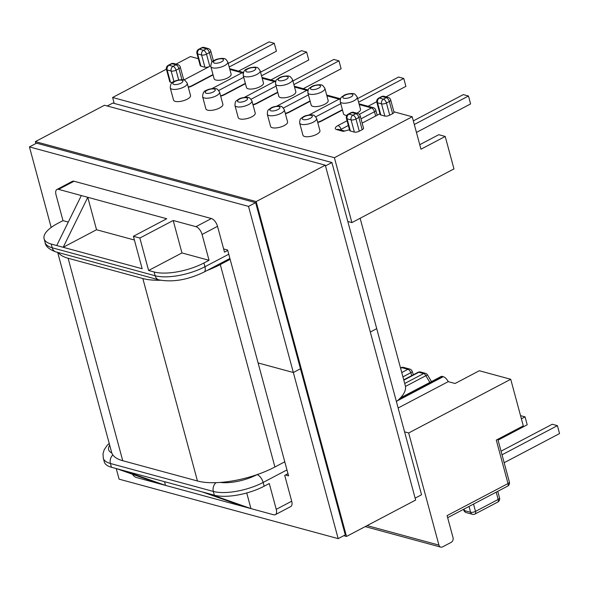 <?xml version="1.0" encoding="UTF-8"?>
<svg xmlns="http://www.w3.org/2000/svg" width="589" height="589" viewBox="0 0 589 589"><rect width="100%" height="100%" fill="white"/><g stroke="black" fill="none" stroke-linecap="round" stroke-linejoin="round"><path stroke-width="0.88" d="M275.534 84.117L278.825 96.316A8.798 3.188 -15.1 0 0 283.913 97.826A8.798 3.188 -15.1 0 0 292.497 95.433A8.798 3.188 -15.1 0 0 295.811 91.729L292.519 79.53A8.798 3.188 164.9 0 1 289.206 83.233A8.798 3.188 164.9 0 1 280.622 85.626A8.798 3.188 164.9 0 1 275.534 84.117C275.829 79.014 276.226 80.207 279.289 77.807C281.667 76.143 288.492 75.517 289.118 76.283C289.67 75.907 290.804 76.99 292.519 79.53M234.952 105.468L238.243 117.667A8.798 3.188 -15.1 0 0 243.331 119.177A8.798 3.188 -15.1 0 0 251.915 116.777A8.798 3.188 -15.1 0 0 255.228 113.081L251.937 100.881A8.798 3.188 164.9 0 1 248.624 104.577A8.798 3.188 164.9 0 1 240.04 106.977A8.798 3.188 164.9 0 1 234.952 105.468C235.254 100.366 235.652 101.551 238.714 99.151C241.092 97.494 247.91 96.868 248.543 97.627C249.095 97.259 250.229 98.341 251.937 100.881M219.587 92.098L222.878 104.297A8.798 3.188 164.9 0 1 219.564 107.993A8.798 3.188 164.9 0 1 210.98 110.393A8.798 3.188 164.9 0 1 205.892 108.877L202.601 96.677A8.798 3.188 -15.1 0 0 207.689 98.194A8.798 3.188 -15.1 0 0 216.273 95.793A8.798 3.188 -15.1 0 0 219.587 92.098C217.878 89.557 216.745 88.468 216.192 88.843C215.559 88.085 208.742 88.711 206.356 90.367C204.03 90.816 202.778 92.922 202.601 96.677M260.169 70.746L263.46 82.946A8.798 3.188 164.9 0 1 260.147 86.649A8.798 3.188 164.9 0 1 251.562 89.042A8.798 3.188 164.9 0 1 246.474 87.533L243.183 75.333A8.798 3.188 -15.1 0 0 248.263 76.842A8.798 3.188 -15.1 0 0 256.856 74.45A8.798 3.188 -15.1 0 0 260.169 70.746C258.453 68.206 257.319 67.124 256.767 67.499C256.134 66.734 249.316 67.36 246.938 69.023C244.604 69.465 243.353 71.571 243.183 75.333M187.236 83.314L190.527 95.514A8.798 3.188 164.9 0 1 187.214 99.21A8.798 3.188 164.9 0 1 178.629 101.602A8.798 3.188 164.9 0 1 173.541 100.093L170.25 87.894A8.798 3.188 -15.1 0 0 175.338 89.403A8.798 3.188 -15.1 0 0 183.923 87.01A8.798 3.188 -15.1 0 0 187.236 83.314C185.528 80.774 184.394 79.684 183.834 80.06C183.208 79.301 176.391 79.927 174.005 81.584C171.679 82.033 170.427 84.139 170.25 87.894M227.81 61.963L231.109 74.162A8.798 3.188 164.9 0 1 227.796 77.866A8.798 3.188 164.9 0 1 219.204 80.259A8.798 3.188 164.9 0 1 214.116 78.749L210.825 66.55A8.798 3.188 -15.1 0 0 215.913 68.059A8.798 3.188 -15.1 0 0 224.497 65.666A8.798 3.188 -15.1 0 0 227.81 61.963C226.102 59.423 224.969 58.34 224.416 58.716C223.783 57.95 216.966 58.576 214.587 60.24C212.254 60.682 211.002 62.787 210.825 66.55M267.303 114.251L270.594 126.451A8.798 3.188 -15.1 0 0 275.681 127.96A8.798 3.188 -15.1 0 0 284.266 125.56A8.798 3.188 -15.1 0 0 287.587 121.864L284.288 109.664A8.798 3.188 164.9 0 1 280.975 113.36A8.798 3.188 164.9 0 1 272.39 115.761A8.798 3.188 164.9 0 1 267.303 114.251C267.605 109.149 268.002 110.334 271.065 107.934C273.443 106.278 280.261 105.652 280.894 106.41C281.446 106.042 282.58 107.124 284.288 109.664M307.885 92.9L311.176 105.1A8.798 3.188 -15.1 0 0 316.264 106.609A8.798 3.188 -15.1 0 0 324.848 104.216A8.798 3.188 -15.1 0 0 328.161 100.513L324.87 88.321A8.798 3.188 164.9 0 1 321.557 92.017A8.798 3.188 164.9 0 1 312.973 94.409A8.798 3.188 164.9 0 1 307.885 92.9C308.187 87.798 308.577 88.991 311.64 86.59C314.025 84.926 320.843 84.301 321.469 85.066C322.028 84.691 323.155 85.773 324.87 88.321M299.654 123.035L302.952 135.234A8.798 3.188 -15.1 0 0 308.032 136.744A8.798 3.188 -15.1 0 0 316.624 134.344A8.798 3.188 -15.1 0 0 319.937 130.648L316.646 118.448A8.798 3.188 164.9 0 1 313.333 122.144A8.798 3.188 164.9 0 1 304.741 124.544A8.798 3.188 164.9 0 1 299.654 123.035C299.956 117.933 300.353 119.125 303.416 116.718C305.794 115.061 312.612 114.435 313.245 115.201C313.797 114.826 314.931 115.908 316.646 118.448M356.816 113.191A8.798 3.188 -15.1 0 0 357.199 113A8.798 3.188 -15.1 0 0 360.512 109.304L357.221 97.104A8.798 3.188 164.9 0 1 353.908 100.8A8.798 3.188 164.9 0 1 345.323 103.193A8.798 3.188 164.9 0 1 340.236 101.683L343.527 113.883A8.798 3.188 -15.1 0 0 346.833 115.407M172.327 82.666L170.457 82.158L167.158 69.958L171.156 71.041L173.998 81.591M178.71 79.994L176.052 70.157L178.946 68.633A3.608 1.767 62.3 0 0 175.949 64.812A3.608 2.857 -74.8 0 1 177.768 64.576L173.777 63.494A3.608 3.608 0 0 0 171.156 63.781L168.263 65.305A3.608 1.767 62.3 0 1 169.065 65.254L171.959 63.73L175.949 64.812L173.056 66.336L169.065 65.254A3.608 2.857 -74.8 0 0 167.158 69.958A3.608 1.303 164.9 0 1 166.459 69.436L169.75 81.635A3.608 1.303 -15.1 0 0 170.457 82.158M183.407 79.949A3.608 1.303 -15.1 0 0 183.591 79.316L180.3 67.117A3.608 1.303 164.9 0 1 178.946 68.633L181.942 79.751M183.753 80.038L209.809 66.329L206.518 54.129L209.404 52.612L211.988 62.184M204.906 67.212L200.915 66.13L197.624 53.93L201.615 55.013L204.906 67.212A3.608 1.303 -15.1 0 0 209.809 66.329M201.615 47.761A3.608 1.767 62.3 0 1 202.417 47.702A3.608 2.857 105.2 0 1 204.236 47.466A3.608 3.608 0 0 0 201.615 47.761L198.721 49.277A3.608 1.767 62.3 0 1 199.524 49.226L202.417 47.702L206.408 48.791L203.514 50.308L199.524 49.226A3.608 2.857 -74.8 0 0 197.624 53.93A3.608 1.303 164.9 0 1 196.925 53.408L200.216 65.607A3.608 1.303 -15.1 0 0 200.915 66.13M198.346 58.694L190.431 56.544L176.045 64.113M166.4 69.185L112.609 97.487L334.397 157.705L351.905 222.598L347.812 221.486M393.886 111.785L412.219 116.762L334.397 157.705M390.691 99.946A3.608 3.608 0 0 0 388.158 97.406A3.608 2.857 105.2 0 0 386.34 97.641L382.349 96.559L379.456 98.076L383.446 99.166L386.34 97.641A3.608 1.767 -117.7 0 1 389.336 101.463A3.608 1.303 -15.1 0 0 390.691 99.946L393.982 112.146A3.608 1.303 164.9 0 1 392.627 113.662L389.336 101.463L386.443 102.979L389.734 115.179L392.627 113.662M389.734 115.179A3.608 1.303 164.9 0 1 384.838 116.07L381.539 103.87L377.549 102.788L380.847 114.988L384.838 116.07M380.847 114.988A3.608 1.303 164.9 0 1 380.141 114.465L376.85 102.265A3.608 1.303 -15.1 0 0 377.549 102.788A3.608 2.857 105.2 0 1 379.456 98.076A3.608 1.767 -117.7 0 0 378.653 98.135L381.547 96.611A3.608 1.767 -117.7 0 1 382.349 96.559A3.608 2.857 105.2 0 1 384.168 96.324A3.608 3.608 0 0 0 381.547 96.611M362.161 123.123L379.957 113.758M353.709 112.352A3.608 3.608 0 0 0 351.081 112.639A3.608 1.767 -117.7 0 1 351.883 112.58A3.608 2.857 -74.8 0 1 353.709 112.352L357.7 113.434A3.608 2.857 105.2 0 0 355.874 113.67L351.883 112.58L348.997 114.104L352.988 115.186L355.874 113.67A3.608 1.767 -117.7 0 1 358.878 117.491A3.608 1.303 -15.1 0 0 360.232 115.974L363.523 128.174A3.608 1.303 164.9 0 1 362.169 129.69L358.878 117.491L355.984 119.007L359.275 131.207L362.169 129.69M359.275 131.207A3.608 1.303 164.9 0 1 354.372 132.091L351.081 119.891L347.09 118.809L350.381 131.008L354.372 132.091M350.381 131.008A3.608 1.303 164.9 0 1 349.682 130.486L346.391 118.286A3.608 1.303 -15.1 0 0 347.09 118.809A3.608 2.857 105.2 0 1 348.997 114.104A3.608 1.767 -117.7 0 0 348.195 114.156L351.081 112.639M349.483 129.757L343.247 131.376L336.709 129.602A3.608 2.857 -74.8 0 1 338.528 129.366L344.837 131.082A3.608 2.857 -74.8 0 0 343.247 131.376M419.758 144.703L438.753 134.704L445.21 136.457L420.973 149.208L412.219 116.762M441.132 376.504A3.608 1.767 62.3 0 1 441.271 376.415A3.608 1.767 62.3 0 1 442.074 376.364L443.237 376.68A7.355 3.615 62.3 0 1 448.236 381.643L398.135 408M404.577 431.855L408.67 432.974L510.729 379.279L479.306 370.746L455.076 383.498L448.236 381.643M227.752 250.45L224.497 252.158L217.525 226.331L202.071 234.466A7.355 3.615 -117.7 0 0 195.96 226.669L173.203 220.492L139.851 238.037L148.605 270.484L154.127 271.978A36.628 13.26 -15.1 0 0 203.927 262.981L204.943 266.743L228.768 254.212M173.203 220.492L181.957 252.939L209.043 260.294L202.071 234.466M209.043 260.294L203.927 262.981M510.729 379.279L523.297 425.869L496.284 440.079L508.012 483.562A3.608 1.767 62.3 0 1 507.571 486.175L447.655 517.694M408.67 432.974L438.93 545.105A3.608 2.857 105.2 0 0 440.763 547.115A3.608 2.857 105.2 0 0 442.582 546.886L451.145 542.381A3.608 2.857 105.2 0 0 453.044 537.676L447.095 515.611L508.012 483.562A3.608 1.303 164.9 0 0 509.375 482.045L497.83 439.269M134.402 240.025L96.537 229.739L63.185 247.292L142.148 268.731L133.394 236.285L139.851 238.037M63.185 247.292L51.214 244.037A36.628 13.26 164.9 0 1 44.087 238.722A36.628 13.26 164.9 0 1 57.877 223.327L62.994 220.639L56.029 194.812A7.355 3.615 62.3 0 1 56.934 189.474A7.355 3.615 62.3 0 1 58.569 189.363L87.783 197.3L63.185 247.292M133.394 236.285L166.746 218.74L87.783 197.3L96.537 229.739M58.569 189.363L74.023 181.235L211.414 218.541A7.355 3.615 62.3 0 1 217.525 226.331M246.725 492.964L250.943 508.601L244.487 506.849L202.38 491.955L208.837 493.707L250.943 508.601L273.694 514.786A7.355 3.615 -117.7 0 0 275.335 514.676A7.355 3.615 -117.7 0 0 276.241 509.338L291.695 501.21L284.723 475.382L287.984 473.666M291.695 501.21A7.355 3.615 62.3 0 1 290.789 506.54L275.335 514.676M74.023 181.235A7.355 3.615 -117.7 0 0 72.381 181.346L56.934 189.474M112.609 97.487L114.207 103.421M109.208 443.37L106.992 445.593L104.172 449.805L103.009 453.736L103.296 458.183L104.312 461.945A36.628 13.26 -15.1 0 0 111.439 467.261L116.961 468.763L159.067 483.657L244.487 506.849M159.067 483.657L136.309 477.48A7.355 3.615 62.3 0 1 132.348 474.204M202.38 491.955L116.961 468.763M276.241 509.338L269.276 483.51L264.159 486.205A36.628 13.26 164.9 0 1 214.352 495.202L208.837 493.707M351.905 222.598L453.964 168.903L445.21 136.457M123.41 470.515L165.516 485.41L164.508 481.669M181.957 252.939L148.605 270.484M501.048 451.181L552.232 424.249L557.415 425.656L559.55 433.578L504.155 462.718M557.415 425.656L502.019 454.796M520.536 415.643L525.064 416.872L527.199 424.787L498.058 440.123M525.064 416.872L521.39 418.801M413.331 120.892L463.293 94.608L468.469 96.014L470.604 103.929L416.445 132.422M468.469 96.014L414.31 124.507M357.626 98.591L398.584 77.041L403.767 78.447L405.902 86.362L386.016 96.824M376.746 101.706L368.073 106.263M403.767 78.447L358.598 102.206M68.272 222.068L62.994 220.639M56.728 245.539L81.326 195.548M229.18 67.013L274.275 43.291L276.41 51.206L238.582 71.107M274.275 43.291L269.092 41.885L228.201 63.398M261.531 75.797L306.626 52.075L308.761 59.99L270.933 79.89M306.626 52.075L301.443 50.669L260.552 72.182M293.882 84.58L338.977 60.858L341.112 68.773L303.283 88.674M338.977 60.858L333.801 59.452L292.902 80.965M58.252 252.541A56.964 20.622 -15.1 0 0 68.103 258.247L142.832 278.538A56.964 20.622 -15.1 0 0 160.466 280.239M207.07 270.484A56.964 20.622 -15.1 0 0 220.286 264.542L230.152 259.344M57.67 252.379L111.652 452.44A56.964 20.622 -15.1 0 0 122.733 460.708L197.455 480.992A56.964 20.622 -15.1 0 0 274.908 466.996L284.781 461.805M396.404 401.595A56.964 20.622 -15.1 0 0 405.313 385.736L360.129 218.269M51.184 227.464L29.45 146.911L248.521 206.393L293.344 372.513L258.107 362.949L227.641 250.038L223.629 248.948M325.489 165.907L331.901 162.527L112.83 103.046L107.242 105.983M116.239 468.564L119.096 479.151L338.167 538.633L345.287 534.893L255.641 202.653L36.562 143.171L29.45 146.911M255.641 202.653L248.521 206.393M415.135 498.147L421.547 494.767L376.724 328.647L370.312 332.027L376.724 328.647L331.901 162.527M300.464 368.773L293.344 372.513L300.464 368.773M256.149 201.571L325.297 165.192L415.65 500.061L346.501 536.446L256.149 201.571L35.347 141.618L35.863 143.539M343.755 535.696L346.501 536.446M325.297 165.192L104.496 105.24L35.347 141.618M338.167 538.633L293.344 372.513L258.107 362.949L288.573 475.86L285.444 475.006M239.517 99.099A5.191 1.877 -15.1 0 0 238.567 102.037A5.191 1.877 -15.1 0 0 245.628 100.756A5.191 1.877 -15.1 0 0 246.57 97.826A5.191 1.877 -15.1 0 0 239.517 99.099M280.092 77.748A5.191 1.877 -15.1 0 0 279.149 80.686A5.191 1.877 -15.1 0 0 286.202 79.412A5.191 1.877 -15.1 0 0 287.152 76.474A5.191 1.877 -15.1 0 0 280.092 77.748M215.39 60.181A5.191 1.877 164.9 0 1 222.451 58.907A5.191 1.877 164.9 0 1 221.501 61.845A5.191 1.877 164.9 0 1 214.44 63.119A5.191 1.877 164.9 0 1 215.39 60.181M174.808 81.532A5.191 1.877 164.9 0 1 181.868 80.259A5.191 1.877 164.9 0 1 180.926 83.189A5.191 1.877 164.9 0 1 173.865 84.463A5.191 1.877 164.9 0 1 174.808 81.532M207.166 90.316A5.191 1.877 164.9 0 1 214.219 89.042A5.191 1.877 164.9 0 1 213.277 91.972A5.191 1.877 164.9 0 1 206.216 93.253A5.191 1.877 164.9 0 1 207.166 90.316M247.741 68.965A5.191 1.877 164.9 0 1 254.801 67.691A5.191 1.877 164.9 0 1 253.852 70.628A5.191 1.877 164.9 0 1 246.798 71.902A5.191 1.877 164.9 0 1 247.741 68.965M344.793 95.315A5.191 1.877 -15.1 0 0 343.851 98.253A5.191 1.877 -15.1 0 0 350.911 96.979A5.191 1.877 -15.1 0 0 351.854 94.041A5.191 1.877 -15.1 0 0 344.793 95.315M304.218 116.666A5.191 1.877 -15.1 0 0 303.276 119.604A5.191 1.877 -15.1 0 0 310.329 118.323A5.191 1.877 -15.1 0 0 311.279 115.392A5.191 1.877 -15.1 0 0 304.218 116.666M271.868 107.883A5.191 1.877 -15.1 0 0 270.918 110.82A5.191 1.877 -15.1 0 0 277.979 109.539A5.191 1.877 -15.1 0 0 278.928 106.609A5.191 1.877 -15.1 0 0 271.868 107.883M312.442 86.531A5.191 1.877 -15.1 0 0 311.5 89.469A5.191 1.877 -15.1 0 0 318.561 88.195A5.191 1.877 -15.1 0 0 319.503 85.258A5.191 1.877 -15.1 0 0 312.442 86.531M276.646 106.204L306.781 90.353L294.537 87.032M277.699 92.149L256.046 103.539A3.608 1.767 62.3 0 1 256.848 103.487L277.787 92.466M256.848 103.487A7.208 2.614 164.9 0 1 253.027 104.916M262.186 78.249L274.43 81.569L244.295 97.421M245.348 83.366L223.687 94.755A3.608 1.767 62.3 0 1 224.49 94.704L245.436 83.682M224.49 94.704A7.208 2.614 164.9 0 1 220.676 96.132M229.835 69.465L242.079 72.786L211.944 88.637M212.997 74.575L191.337 85.972A3.608 1.767 62.3 0 1 192.139 85.92L213.078 74.899M192.139 85.92A7.208 2.614 164.9 0 1 188.325 87.349M348.335 125.501L341.016 129.344A3.608 1.767 -117.7 0 0 338.02 125.523A7.208 2.614 -15.1 0 0 336.709 129.602M338.02 125.523L347.061 120.767M359.283 114.34L371.482 107.92L359.246 104.599M342.489 110.04L321.55 121.054A7.208 2.614 -15.1 0 1 317.736 122.49M308.997 114.988L339.131 99.136L326.895 95.816M310.138 101.249L289.199 112.271A7.208 2.614 -15.1 0 1 285.378 113.706M229.916 258.461L204.037 272.074C187.862 279.878 172.805 282.477 158.883 279.856L55.97 251.915A7.355 5.824 -74.8 0 1 52.222 247.8L51.214 244.037M44.087 238.722L45.103 242.491A36.628 13.26 164.9 0 0 52.222 247.8L155.143 275.748L154.127 271.978M195.96 226.669L211.414 218.541M367.109 525.602L438.93 545.105M111.822 452.985A29.273 10.602 164.9 0 1 109.694 445.174M220.301 482.435A29.273 10.602 -15.1 0 0 257.025 474.646L257.032 474.638M397.317 400.837L443.237 376.68M442.074 376.364L399.673 398.665M404.709 383.505L423.609 373.566L418.816 372.263L403.811 380.155M401.75 372.542L407.912 369.303L401.823 367.646L400.608 368.294M214.352 495.202L213.336 491.44L110.423 463.499A7.355 5.824 -74.8 0 1 112.845 454.944M111.439 467.261L110.423 463.499A36.628 13.26 -15.1 0 1 103.296 458.183M286.968 469.904L263.143 482.443L264.159 486.205M473.534 504.081L475.507 511.392L498.184 499.457L496.21 492.146M464.066 509.058L464.493 510.619L470.604 512.275L469.028 506.452M429.845 382.43L425.884 375.686L405.468 386.428M411.77 375.598L410.783 372.719L402.92 376.864M375.642 116.033L374.479 111.741L361.005 118.831M340.251 129.838A3.608 1.303 -15.1 0 1 341.016 129.344L341.222 130.103M340.773 103.671L315.792 116.813M308.422 94.888L283.442 108.03M307.811 90.949A3.608 1.767 -117.7 0 0 306.781 90.353A3.608 2.857 105.2 0 1 308.084 90.043M285.319 113.463L288.396 112.322A3.608 1.767 62.3 0 1 289.199 112.271M340.442 98.827A3.608 2.857 105.2 0 0 339.131 99.136A3.608 1.767 -117.7 0 1 340.17 99.732M317.67 122.247L320.747 121.106A3.608 1.767 62.3 0 1 321.55 121.054M373.301 107.684A3.608 2.857 105.2 0 0 371.482 107.92A3.608 1.767 -117.7 0 1 374.479 111.741A3.608 1.303 164.9 0 0 375.841 110.224A3.608 3.608 0 0 0 373.301 107.684L359.032 103.811M355.984 119.007A3.608 1.767 -117.7 0 0 352.988 115.186A3.608 2.857 -74.8 0 0 351.081 119.891A3.608 1.303 -15.1 0 0 355.984 119.007M386.443 102.979A3.608 1.767 -117.7 0 0 383.446 99.166A3.608 2.857 -74.8 0 0 381.539 103.87A3.608 1.303 -15.1 0 0 386.443 102.979M499.546 497.941A3.608 1.303 164.9 0 1 498.184 499.457A3.608 1.767 -117.7 0 1 497.742 502.071A3.608 3.608 0 0 0 499.546 497.941L497.757 491.336M475.507 511.392A3.608 1.303 164.9 0 1 470.604 512.275A3.608 2.857 -74.8 0 0 472.437 514.293A3.608 3.608 0 0 0 475.058 514.006A3.608 1.767 -117.7 0 0 475.507 511.392M463.786 510.096A3.608 3.608 0 0 0 466.326 512.636A3.608 2.857 105.2 0 1 464.493 510.619A3.608 1.303 164.9 0 1 463.786 510.096L463.58 509.316M427.592 374.987A3.608 3.608 0 0 0 425.427 373.33A3.608 2.857 -74.8 0 0 423.609 373.566A3.608 1.767 62.3 0 1 425.884 375.686L427.592 374.987L431.465 381.576M401.021 367.705A3.608 1.767 62.3 0 1 401.823 367.646A3.608 2.857 105.2 0 1 403.649 367.418A3.608 3.608 0 0 0 401.021 367.705L400.52 367.97M420.634 372.027A3.608 3.608 0 0 0 418.013 372.314A3.608 1.767 -117.7 0 1 418.816 372.263A3.608 2.857 -74.8 0 1 420.634 372.027L425.427 373.33M403.649 367.418L409.73 369.067A3.608 2.857 105.2 0 0 407.912 369.303A3.608 1.767 -117.7 0 1 410.783 372.719A3.608 0.95 -18.9 0 0 412.197 371.379L413.36 374.766M257.025 474.646A7.355 3.615 -117.7 0 1 263.143 482.443A36.628 13.26 164.9 0 1 213.336 491.44A7.355 5.824 -74.8 0 1 216.001 482.671M158.883 279.856A7.355 5.824 -74.8 0 1 155.143 275.748A36.628 13.26 -15.1 0 0 204.943 266.743A7.355 3.615 -117.7 0 1 204.037 272.074M218.74 90.463L243.713 77.321M251.091 99.246L276.072 86.104M275.461 82.165A3.608 1.767 -117.7 0 0 274.43 81.569A3.608 2.857 -74.8 0 1 275.733 81.26M243.11 73.382A3.608 1.767 -117.7 0 0 242.079 72.786A3.608 2.857 105.2 0 1 243.382 72.469M173.777 63.494A3.608 2.857 105.2 0 0 171.959 63.73A3.608 1.767 62.3 0 0 171.156 63.781M176.052 70.157A3.608 1.303 164.9 0 1 171.156 71.041A3.608 2.857 105.2 0 1 173.056 66.336A3.608 1.767 62.3 0 1 176.052 70.157M208.226 48.556A3.608 2.857 105.2 0 0 206.408 48.791A3.608 1.767 62.3 0 1 209.404 52.612A3.608 1.303 164.9 0 0 210.766 51.096A3.608 3.608 0 0 0 208.226 48.556L204.236 47.466M206.518 54.129A3.608 1.303 164.9 0 1 201.615 55.013A3.608 2.857 105.2 0 1 203.514 50.308A3.608 1.767 62.3 0 1 206.518 54.129M197.455 480.992L142.832 278.538M274.908 466.996L220.286 264.542M122.733 460.708L68.103 258.247M340.236 101.683C340.538 96.581 340.928 97.774 343.991 95.374C346.376 93.71 353.194 93.084 353.82 93.85C354.379 93.474 355.513 94.557 357.221 97.104M310.05 100.933L288.396 112.322M326.681 95.028L340.464 98.768M342.4 109.716L320.747 121.106M375.841 110.224L377.188 115.216M360.232 115.974A3.608 3.608 0 0 0 357.7 113.434M348.195 114.156A3.608 3.608 0 0 0 346.391 118.286M388.158 97.406L384.168 96.324M378.653 98.135A3.608 3.608 0 0 0 376.85 102.265M294.331 86.244L308.113 89.984M475.058 514.006L497.742 502.071M466.326 512.636L472.437 514.293M507.571 486.175A3.608 3.608 0 0 0 509.375 482.045M441.271 376.415L400.41 397.914M412.197 371.379A3.608 3.608 0 0 0 409.73 369.067M418.013 372.314L403.723 379.831M440.763 547.115L365.209 526.603M256.046 103.539L252.968 104.68M275.762 81.201L261.972 77.461M223.687 94.755L220.61 95.897M243.404 72.418L229.622 68.677M191.337 85.972L188.259 87.113M180.3 67.117A3.608 3.608 0 0 0 177.768 64.576M168.263 65.305A3.608 3.608 0 0 0 166.459 69.436M198.721 49.277A3.608 3.608 0 0 0 196.925 53.408M213.417 60.939L210.766 51.096M55.97 251.915C49.123 249.478 45.5 246.335 45.103 242.491"/></g></svg>
